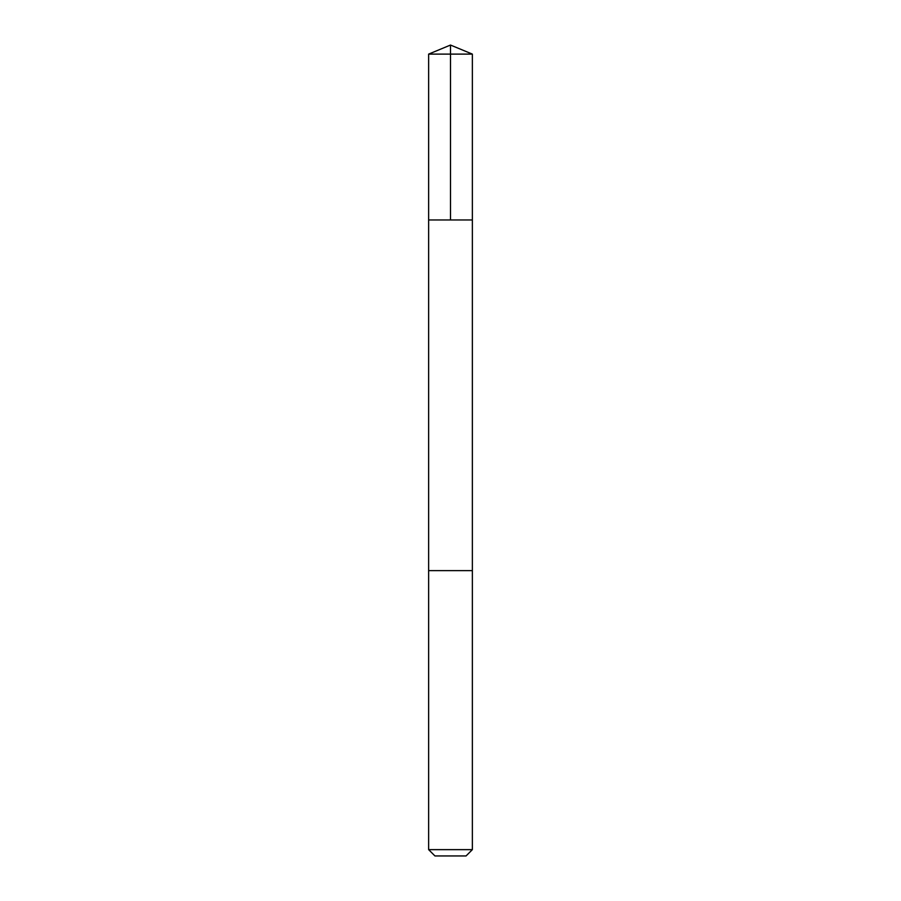 <?xml version="1.0" encoding="UTF-8"?>
<svg xmlns="http://www.w3.org/2000/svg" width="901" height="901" viewBox="0 0 901 901"><rect width="100%" height="100%" fill="white"/><g stroke="black" fill="none" stroke-linecap="round" stroke-linejoin="round"><path stroke-width="1.35" d="M428.639 219.957L472.361 219.957L472.361 54.105L428.639 54.105L428.639 219.957L472.361 219.957L472.361 570.637L428.639 570.637L428.639 219.957M469.962 570.637L428.639 570.637L428.639 849.643L472.361 849.643L472.361 570.637L469.962 570.637M472.361 849.643L466.054 855.95L434.946 855.95L428.639 849.643M428.639 54.105L450.5 45.05L450.5 219.957M450.5 45.05L472.361 54.105"/></g></svg>
